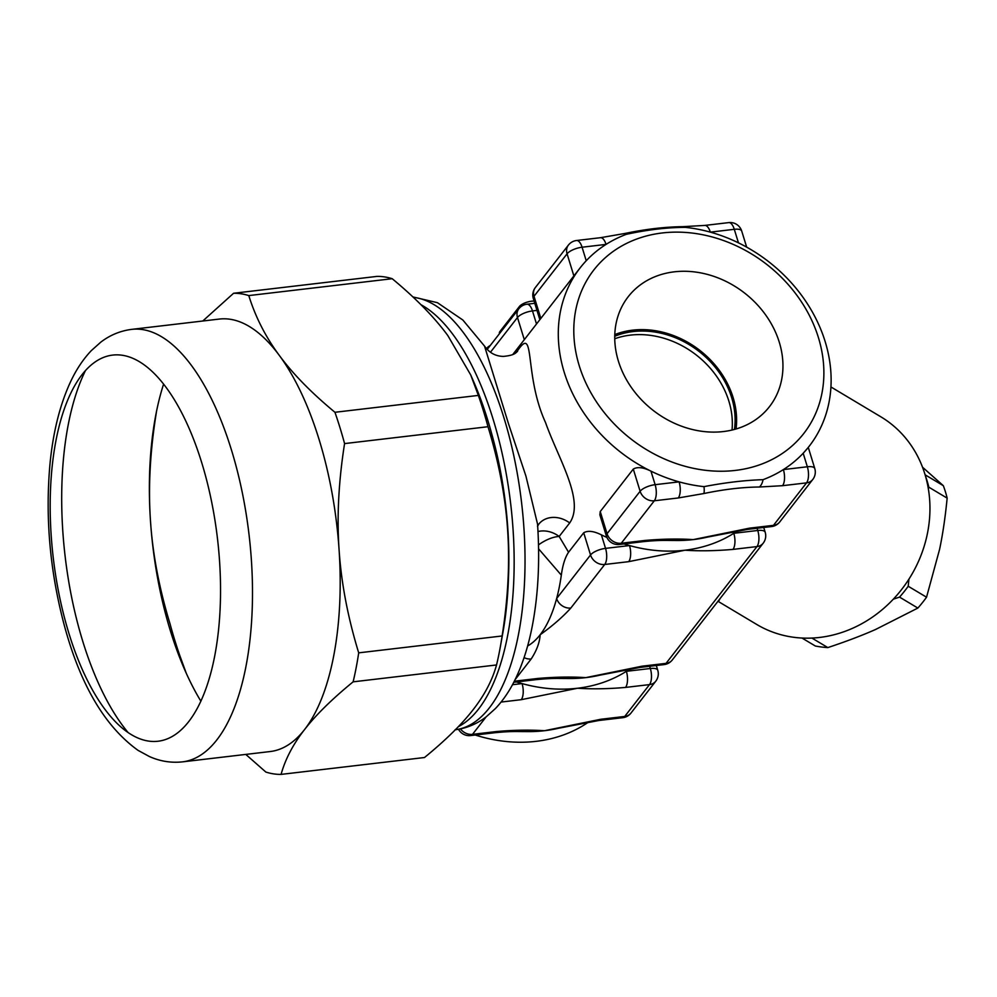 <?xml version="1.0" encoding="UTF-8"?>
<svg xmlns="http://www.w3.org/2000/svg" width="997" height="997" viewBox="0 0 997 997"><rect width="100%" height="100%" fill="white"/><g stroke="black" fill="none" stroke-linecap="round" stroke-linejoin="round"><path stroke-width="1.5" d="M614.738 338.756A83.997 69.815 -142.1 0 1 696.267 354.994A83.997 69.815 -142.1 0 1 732.022 430.043M734.44 429.433A83.997 69.815 37.9 0 0 633.095 331.565A83.997 69.815 37.9 0 0 614.738 336.263M723.411 431.551A89.493 74.376 -142.1 0 1 632.908 389.628A89.493 74.376 -142.1 0 1 626.166 299.511A89.493 74.376 -142.1 0 1 744.522 292.993A89.493 74.376 -142.1 0 1 767.254 409.343A89.493 74.376 -142.1 0 1 723.411 431.551M614.775 334.593A85.592 71.136 -142.1 0 1 699.844 350.396A85.592 71.136 -142.1 0 1 736.048 428.984M802.024 638.055L815.347 646.019A114.917 102.093 -59.1 0 0 827.834 647.589C845.992 641.557 861.919 635.525 875.603 629.468L917.863 608.058A114.917 102.093 -59.1 0 0 926.537 597.203L939.598 549.31C942.776 534.218 945.293 517.156 947.15 498.126A114.917 102.093 -59.1 0 0 943.324 485.689L922.537 467.219M925.453 475.98A114.917 102.093 120.9 0 1 928.818 487.172L928.332 488.655M908.94 579.132L908.205 586.248A114.917 102.093 120.9 0 1 899.543 597.103L893.3 599.197M925.116 474.809L943.324 485.689M947.15 498.126L928.818 487.172M908.205 586.248L926.537 597.203M917.863 608.058L899.543 597.103M811.932 638.08L827.834 647.589M182.538 761.858L270.212 751.539A217.732 92.596 -96.7 0 0 304.546 729.592A217.732 92.596 -96.7 0 0 339.08 549.696A217.732 92.596 -96.7 0 0 319.165 439.752A217.732 92.596 -96.7 0 0 279.31 355.406A217.732 92.596 -96.7 0 0 219.352 319.065L131.679 329.371C120.313 330.842 110.019 335.092 100.797 342.145L91.263 350.67C83.187 359.207 76.345 369.463 70.712 381.452C60.107 404.159 53.227 431.389 50.062 463.169C45.139 516.583 49.788 570.321 64.045 624.409C80.109 684.465 104.797 726.452 138.072 750.38L149.388 756.524C160.031 761.297 171.085 763.079 182.538 761.858A217.732 92.596 -96.7 0 0 231.478 450.058A217.732 92.596 -96.7 0 0 131.679 329.371M163.595 384.119A217.732 92.596 -96.7 0 0 155.158 418.466A217.732 92.596 -96.7 0 0 150.485 520.92A217.732 92.596 -96.7 0 0 184.707 669.747A217.732 92.596 -96.7 0 0 200.895 701.203M201.78 462.857A194.415 82.676 -96.7 0 0 55.957 440.599A194.415 82.676 -96.7 0 0 148.391 741.058A194.415 82.676 -96.7 0 0 201.78 462.857M202.752 321.022L233.585 293.268A241.922 102.89 83.3 0 1 248.789 295.586C255.481 317.058 265.651 337.011 279.31 355.406C292.844 373.825 311.388 392.781 334.942 412.284A241.922 102.89 83.3 0 1 344.576 443.59C338.619 481.314 336.787 516.683 339.08 549.696C341.236 582.709 347.779 617.093 358.696 652.848A241.922 102.89 83.3 0 1 353.125 681.836C332.051 699.071 315.85 714.999 304.546 729.592C293.118 744.198 285.304 759.128 281.079 774.395A241.922 102.89 83.3 0 1 265.887 772.077L245.785 754.417M186.215 673.137L179.734 655.378A241.922 102.89 83.3 0 1 170.101 624.072C159.184 588.317 152.653 553.933 150.485 520.92C148.192 487.907 150.024 452.538 155.981 414.814A241.922 102.89 83.3 0 1 156.492 411.512M281.079 774.395L424.498 757.521C445.584 740.273 461.773 724.358 473.077 709.764C484.505 695.158 492.331 680.216 496.543 664.962A241.922 102.89 -96.7 0 0 500.344 646.779A241.922 102.89 -96.7 0 0 502.114 635.974C508.071 598.237 509.903 562.869 507.61 529.868C505.442 496.855 498.911 462.471 487.994 426.716A241.922 102.89 -96.7 0 0 478.361 395.41L470.721 374.947L447.84 335.59C434.306 317.171 415.761 298.215 392.207 278.711A241.922 102.89 -96.7 0 0 377.003 276.393L233.585 293.268M470.721 374.947L473.388 381.041A217.732 92.596 83.3 0 1 507.61 529.868A217.732 92.596 83.3 0 1 502.937 632.322L500.344 646.779M487.994 426.716L344.576 443.59M334.942 412.284L478.361 395.41M358.696 652.848L502.114 635.974M392.207 278.711L248.789 295.586M496.543 664.962L353.125 681.836M491.608 433.471A205.631 87.449 83.3 0 1 508.507 577.089M486.661 348.825A9.671 3.465 -17.1 0 1 490.25 345.485M499.534 333.571L499.435 333.26A9.671 3.465 -17.1 0 1 499.983 331.44L519.412 306.49A9.671 3.465 -17.1 0 1 534.118 301.119M757.084 528.273L757.757 530.479A12.101 5.147 83.3 0 1 756.947 546.58A12.101 10.057 37.9 0 0 763.179 543.215L763.179 543.215A12.101 12.101 0 0 0 765.185 532.224A12.101 4.337 162.9 0 0 762.182 530.466A12.101 4.337 162.9 0 0 757.757 530.479L733.792 533.295A12.101 5.147 83.3 0 1 732.982 549.397L756.947 546.58L666.046 663.366A12.101 5.147 83.3 0 1 664.139 664.588A12.101 12.101 0 0 0 672.265 660.002L672.265 660.002A12.101 10.057 -142.1 0 1 666.046 663.366L642.08 666.183A12.101 5.147 83.3 0 1 640.174 667.404L664.139 664.588M599.496 675.243L640.161 667.404A12.101 5.147 83.3 0 1 640.049 667.417M601.054 674.882A145.151 120.637 -142.1 0 1 599.496 675.256A145.151 120.637 -142.1 0 1 585.8 677.624C571.069 676.676 555.067 676.951 537.794 678.459L514.302 681.213M515.088 679.642L531.202 658.955A12.101 10.057 -142.1 0 1 524.073 657.596M513.767 682.272L535.888 679.667A12.101 5.147 -96.7 0 0 537.794 678.459M642.08 666.183L585.8 677.624A145.151 120.637 -142.1 0 1 567.592 678.508A145.151 120.637 -142.1 0 1 566.732 678.496M527.625 645.981A145.151 61.727 -96.7 0 0 540.137 634.777A145.151 61.727 -96.7 0 0 556.638 598.524A12.101 10.057 37.9 0 0 570.832 608.033L604.73 564.476A12.101 5.147 -96.7 0 0 605.54 548.375A12.101 4.337 162.9 0 0 590.536 554.968A12.101 10.057 37.9 0 0 604.73 564.476L628.696 561.66A12.101 5.147 -96.7 0 0 629.506 545.558A145.151 120.637 37.9 0 0 684.976 550.219A145.151 120.637 37.9 0 0 733.792 533.295A145.151 120.637 37.9 0 0 737.444 530.865M531.202 658.955C536.735 650.443 539.713 642.38 540.137 634.777C552.674 625.742 562.894 616.831 570.832 608.033M583.706 532.784L590.536 554.968L556.638 598.524A145.151 61.727 -96.7 0 0 561.323 575.144C562.707 564.987 565.125 557.348 568.564 552.238L583.706 532.784C587.856 530.342 593.751 531.04 601.378 534.853A145.151 120.637 37.9 0 0 606.911 537.433M628.696 561.66L684.976 550.219C699.707 551.179 715.709 550.905 732.982 549.397M623.997 543.926A145.151 120.637 37.9 0 0 629.506 545.558L605.54 548.375L601.378 534.853M830.937 386.961L880.85 416.808A120.961 107.464 120.9 0 1 924.88 474.049A120.961 107.464 120.9 0 1 913.252 571.879A120.961 107.464 120.9 0 1 756.711 624.446L718.476 601.59L720.046 598.611M588.691 721.978A145.151 120.637 -142.1 0 1 475.245 735.026M516.558 681.948A145.151 120.637 37.9 0 0 522.067 683.581A145.151 120.637 37.9 0 0 577.537 688.242A145.151 120.637 37.9 0 0 626.365 671.317A145.151 120.637 37.9 0 0 630.004 668.9M559.741 727.96A145.151 120.637 -142.1 0 1 558.183 728.333A145.151 120.637 -142.1 0 1 544.487 730.714A145.151 120.637 -142.1 0 1 526.266 731.599A145.151 120.637 -142.1 0 1 525.394 731.574M536.498 323.938L532.485 310.927A12.101 5.147 -96.7 0 0 526.939 304.222A12.101 12.101 0 0 0 518.814 308.796L518.814 308.796A12.101 10.057 37.9 0 0 517.48 317.507A12.101 4.337 -17.1 0 1 532.485 310.927L536.972 310.391M586.236 260.74L582.074 247.219L606.039 244.402A12.101 5.147 -96.7 0 0 600.506 237.697L624.994 233.448A12.101 2.804 -101.9 0 1 626.378 234.307A145.151 120.637 37.9 0 0 606.039 244.402A145.151 120.637 37.9 0 0 586.236 260.74A145.151 120.637 37.9 0 0 580.167 267.832L512.77 354.521M538.579 548.824L561.323 575.144M568.564 552.238L559.167 536.461A24.19 11.341 -32.9 0 0 538.505 544.91M708.493 536.847A145.151 120.637 -142.1 0 1 706.935 537.221A145.151 120.637 -142.1 0 1 693.239 539.601A145.151 120.637 -142.1 0 1 675.019 540.486C662.182 540.436 659.029 540.112 643.302 541.645A12.101 5.147 -96.7 0 0 645.221 540.424L621.256 543.253A12.101 10.057 -142.1 0 1 607.061 533.731A12.101 4.337 162.9 0 0 606.375 536.012A12.101 12.101 0 0 0 619.349 544.462A12.101 5.147 -96.7 0 0 621.256 543.253L654.319 500.781A12.101 5.147 -96.7 0 0 655.129 484.679A12.101 4.337 162.9 0 0 640.124 491.259A12.101 10.057 37.9 0 0 654.319 500.781L678.284 497.964L703.845 493.54C723.959 489.34 742.478 487.172 759.415 487.01A12.101 7.241 89.6 0 0 763.041 479.682A145.151 120.637 37.9 0 0 783.38 469.587A145.151 120.637 37.9 0 0 803.183 453.249A145.151 120.637 37.9 0 0 809.252 446.158A145.151 120.637 37.9 0 0 738.453 242.844A145.151 120.637 37.9 0 0 710.325 232.139A145.151 120.637 37.9 0 0 685.425 227.366A12.101 7.241 89.6 0 0 682.957 226.655A12.101 7.241 89.6 0 1 682.957 226.655A12.101 7.241 89.6 0 0 682.609 226.668M759.415 487.01L782.57 485.689A12.101 5.147 83.3 0 0 783.38 469.587L807.346 466.77A12.101 5.147 83.3 0 1 806.536 482.872A12.101 10.057 37.9 0 0 812.754 479.507A12.101 12.101 0 0 0 814.773 468.528A12.101 4.337 -17.1 0 0 811.77 466.758A12.101 4.337 -17.1 0 0 807.346 466.77L803.183 453.249L807.258 448.613M675.019 540.486A145.151 120.637 -142.1 0 1 674.146 540.461M606.375 536.012L599.87 514.876L600.244 511.548L633.294 469.076C637.444 466.646 643.327 467.331 650.966 471.145A145.151 120.637 37.9 0 0 679.094 481.863A145.151 120.637 37.9 0 0 703.994 486.636A12.101 2.804 -101.9 0 1 703.845 493.54M580.167 267.832A145.151 120.637 37.9 0 0 578.023 270.685A145.151 120.637 37.9 0 0 650.966 471.145L655.129 484.679L679.094 481.863A12.101 5.147 -96.7 0 1 678.284 497.964M538.679 524.272L538.629 524.347A24.19 20.102 -142.1 0 1 538.679 524.272A24.19 20.102 -142.1 0 1 538.704 524.235A24.19 20.102 -142.1 0 1 569.686 522.939C585.052 500.706 558.37 458.832 545.546 422.578C523.4 374.162 535.912 323.016 516.982 351.592L516.247 352.539M649.645 666.295L650.331 668.501A12.101 4.337 -17.1 0 1 654.755 668.489A12.101 4.337 -17.1 0 1 657.758 670.258L656.3 665.51M501.105 702.062L521.257 699.682L577.537 688.242C592.268 689.201 608.282 688.927 625.555 687.419A12.101 5.147 83.3 0 0 626.365 671.317L650.331 668.501A12.101 5.147 83.3 0 1 649.521 684.603A12.101 10.057 37.9 0 0 655.739 681.238L655.739 681.238A12.101 12.101 0 0 0 657.758 670.258M521.257 699.682A12.101 5.147 -96.7 0 0 522.067 683.581L512.47 684.715M458.533 729.293A12.101 12.101 0 0 0 470.596 735.574A12.101 5.147 -96.7 0 0 472.503 734.353A12.101 10.057 -142.1 0 1 460.44 728.919M526.266 731.599C513.43 731.549 510.277 731.225 494.549 732.758A12.101 5.147 -96.7 0 0 496.469 731.536L472.503 734.353L486.075 716.93M630.951 713.092L630.951 713.092A12.101 10.057 -142.1 0 1 624.72 716.457A12.101 5.147 83.3 0 1 622.813 717.678A12.101 12.101 0 0 0 630.951 713.092L655.739 681.238M625.555 687.419L649.521 684.603L624.72 716.457L600.755 719.273A12.101 5.147 83.3 0 1 598.848 720.495A12.101 5.147 83.3 0 1 598.723 720.507M812.754 479.507L779.704 521.979A12.101 10.057 -142.1 0 1 773.473 525.344A12.101 5.147 83.3 0 1 771.566 526.566A12.101 12.101 0 0 0 779.704 521.979M782.57 485.689L806.536 482.872L773.473 525.344L749.507 528.161A12.101 5.147 83.3 0 1 747.6 529.382A12.101 5.147 83.3 0 1 747.476 529.395M749.507 528.161L693.239 539.601C678.496 538.654 662.494 538.928 645.221 540.424M763.041 479.682C745.021 480.23 725.342 482.548 703.994 486.636M682.945 226.655L704.792 225.434A12.101 5.147 83.3 0 1 710.325 232.139L734.291 229.31A12.101 4.337 -17.1 0 1 741.718 231.067L741.718 231.067A12.101 12.101 0 0 0 728.745 222.605A12.101 5.147 83.3 0 1 734.291 229.31L738.453 242.844M704.655 225.447A12.101 5.147 83.3 0 1 704.779 225.434L728.745 222.605M600.493 237.697L576.528 240.514A12.101 5.147 -96.7 0 1 582.074 247.219A12.101 4.337 162.9 0 0 567.069 253.811L573.898 275.995M576.528 240.514A12.101 12.101 0 0 0 568.402 245.1L568.402 245.1A12.101 10.057 37.9 0 0 567.069 253.811L534.018 296.271A12.101 10.057 -142.1 0 1 535.339 287.572A12.101 12.101 0 0 0 533.32 298.552L533.32 298.552A12.101 4.337 -17.1 0 1 534.018 296.271L540.835 318.467M626.378 234.307C647.527 229.734 667.217 227.416 685.425 227.366M798.273 439.914A133.062 110.58 -142.1 0 1 676.751 463.742A133.062 110.58 -142.1 0 1 579.245 365.749A133.062 110.58 -142.1 0 1 720.931 239.629A133.062 110.58 -142.1 0 1 798.273 439.914M484.53 346.059L508.495 423.713L525.918 476.055L537.533 524.061C540 560.551 538.293 594.337 532.398 625.443C528.709 644.723 523.388 661.846 516.446 676.826C510.701 689.251 503.684 699.844 495.372 708.605L486.15 716.868C476.878 724.009 466.509 728.321 455.056 729.804M516.608 352.265A24.19 20.102 37.9 0 0 516.982 351.592M420.921 304.671A217.732 92.596 83.3 0 1 512.209 518.565A217.732 92.596 83.3 0 1 458.358 726.676M85.493 370.535A217.732 92.596 -96.7 0 0 128.077 732.533M519.786 307.699L519.412 306.49M500.332 332.549L499.983 331.44M490.474 352.203L517.48 317.507L524.31 339.703M537.994 531.551A24.19 20.102 37.9 0 1 559.167 536.461L569.686 522.939M600.755 719.273L544.487 730.714C529.743 729.767 513.742 730.041 496.469 731.536M633.294 469.076L640.124 491.259L607.061 533.731L600.244 511.548M413.306 297.305A217.732 92.596 83.3 0 1 522.69 513.006A217.732 92.596 83.3 0 1 455.342 729.767M672.265 660.002L763.179 543.215M765.185 532.224L763.727 527.488M567.592 678.508C554.756 678.459 551.59 678.134 535.875 679.667M518.814 308.796L487.209 349.411M534.778 303.3L526.939 304.222M809.252 446.158L807.931 447.852M494.562 732.758L470.596 735.574M622.813 717.678L598.848 720.495L558.183 728.321M814.773 468.528L808.28 447.404M771.566 526.566L747.6 529.382M706.935 537.221L747.588 529.382M643.314 541.645L619.349 544.462M741.718 231.067L746.666 247.131M533.32 298.552L539.826 319.688M568.402 245.1L535.339 287.572M624.994 233.46C645.782 229.123 665.099 226.855 682.957 226.668M412.932 296.944L437.434 302.689L462.857 320.025L484.704 346.308C489.39 352.901 495.621 356.265 503.423 356.403C516.434 355.169 515.947 351.929 517.53 351.467L517.53 351.48M538.704 524.235L537.495 526.391"/></g></svg>
